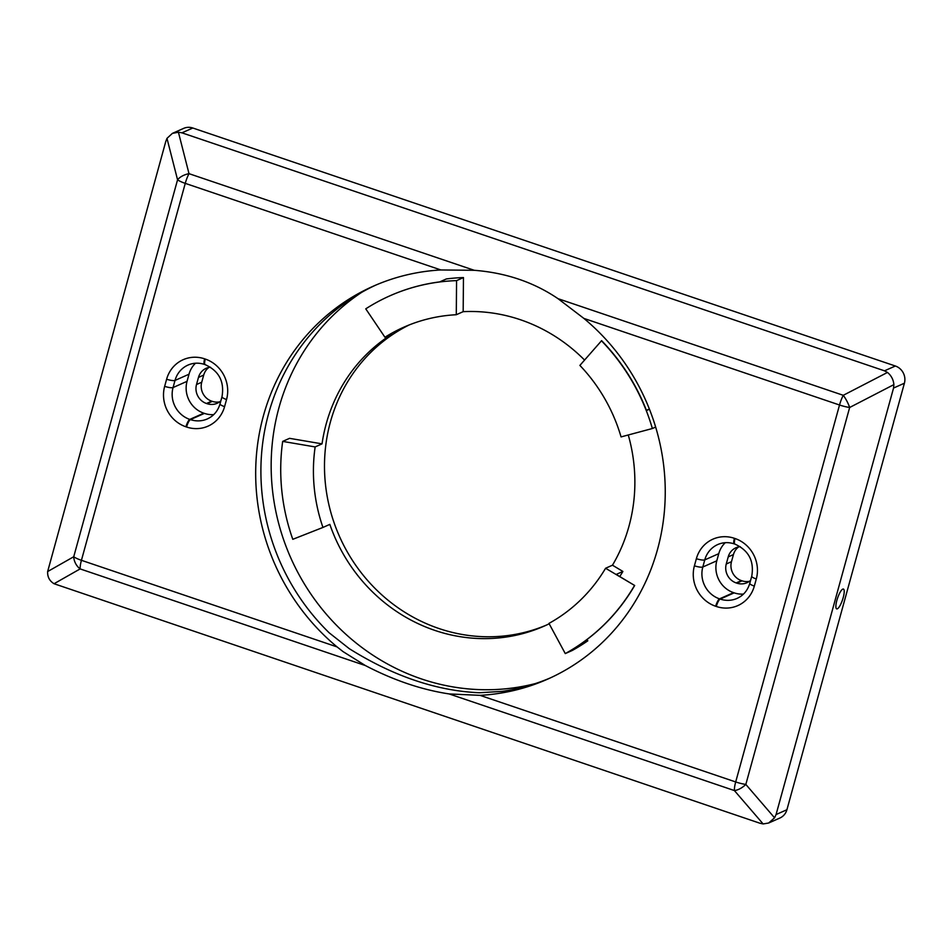 <?xml version="1.0" encoding="UTF-8"?>
<svg xmlns="http://www.w3.org/2000/svg" width="952" height="952" viewBox="0 0 952 952"><rect width="100%" height="100%" fill="white"/><g stroke="black" fill="none" stroke-linecap="round" stroke-linejoin="round"><path stroke-width="1.43" d="M474.239 270.297L189.008 173.669L178.417 132.221L172.371 133.387L166.981 138.361L165.767 141.503L47.648 571.557C47.374 576.876 49.504 580.934 54.05 583.731L80.135 568.915A13.756 3.451 -71.3 0 1 81.432 560.312A13.756 2.999 -164.6 0 1 73.732 556.741A13.756 11.21 60.4 0 0 80.135 568.915L365.366 665.543L343.053 651.608L337.067 646.908A214.95 202.74 66.1 0 1 263.395 415.893A214.95 202.74 66.1 0 1 373.22 286.219A214.95 202.74 66.1 0 1 440.895 269.963L474.239 270.297C505.833 272.748 533.763 282.209 558.027 298.678L583.873 318.408A214.95 202.74 66.1 0 1 547.733 679.097A214.95 202.74 66.1 0 1 480.046 695.353L449.154 693.937C421.522 689.724 393.592 680.263 365.366 665.543M738.681 546.876A15.137 14.268 -113.9 0 0 733.445 554.564L731.481 561.68A15.137 14.268 -113.9 0 0 741.429 580.625L742.06 580.839A15.137 14.268 -113.9 0 0 749.391 581.303M740.216 546.65A15.137 14.268 -113.9 0 0 735.956 547.757A15.137 14.268 -113.9 0 0 728.221 556.884L726.257 564A15.137 14.268 -113.9 0 0 736.205 582.933L736.836 583.148A15.137 14.268 -113.9 0 0 746.903 582.743A15.137 14.268 -113.9 0 0 750.628 580.292M884.491 370.828L181.939 132.828L192.804 128.008L895.356 366.008L884.491 370.828L887.49 372.434C891.274 375.576 893.404 379.634 893.892 384.608L893.547 388.047L904.4 383.216L786.923 809.724L776.07 814.543L893.547 388.047M178.417 132.221L181.939 132.828M208.928 367.412A15.137 14.268 -113.9 0 0 203.692 375.1L201.729 382.216A15.137 14.268 -113.9 0 0 211.677 401.161L212.308 401.375A15.137 14.268 -113.9 0 0 219.638 401.839M210.463 367.186A15.137 14.268 -113.9 0 0 206.203 368.293A15.137 14.268 -113.9 0 0 198.468 377.42L196.505 384.537A15.137 14.268 -113.9 0 0 206.465 403.481L207.096 403.696A15.137 14.268 -113.9 0 0 217.151 403.279A15.137 14.268 -113.9 0 0 220.876 400.828M213.736 414.608A25.454 24.002 66.1 0 1 204.418 413.394L203.787 413.18A25.454 24.002 66.1 0 1 187.044 381.335L189.008 374.219A25.454 24.002 66.1 0 1 195.505 363.224M743.488 594.072A25.454 24.002 66.1 0 1 734.171 592.858L733.54 592.644A25.454 24.002 66.1 0 1 716.797 560.799L718.76 553.671A25.454 24.002 66.1 0 1 725.257 542.688M54.05 583.731L759.886 823.218L763.135 823.944L768.609 823.028L779.89 818.018A13.756 12.971 -113.9 0 0 786.923 809.724M842.758 589.133A10.448 2.618 -71.3 0 1 842.77 589.121A10.448 2.618 -71.3 0 1 842.532 599.808A10.448 2.618 -71.3 0 1 836.225 608.435A10.448 2.618 -71.3 0 1 837.558 598.142A10.448 2.618 -71.3 0 1 842.758 589.133M776.07 814.543L774.571 817.816L768.609 823.028M774.571 817.816L745.832 784.424A13.756 2.999 -164.6 0 1 735.694 781.949A13.756 3.451 108.7 0 0 734.397 790.565A13.756 7.235 -40.7 0 0 745.832 784.424L849.66 407.48A13.756 3.772 -117.3 0 0 843.27 395.306L558.027 298.678M166.981 138.361L177.56 179.797A13.756 2.999 15.4 0 0 185.259 183.367A13.756 3.451 -71.3 0 1 189.008 173.669A13.756 7.747 165.7 0 0 177.56 179.797L73.732 556.741L47.648 571.557M904.4 383.216A13.756 12.971 -113.9 0 0 895.356 366.008M192.804 128.008A13.756 12.971 -113.9 0 0 183.653 128.377L172.371 133.387M375.838 285.076A214.95 202.74 -113.9 0 0 268.619 413.573A214.95 202.74 -113.9 0 0 329.213 632.842L349.313 648.693C393.366 676.241 436.706 690.926 479.356 692.747L502.037 691.378A214.95 202.74 -113.9 0 0 550.327 677.919M601.414 340.745A199.396 188.079 66.1 0 1 652.37 428.519L621.061 436.908A165.077 155.7 -113.9 0 0 579.887 365.413L601.616 340.649A199.396 188.079 66.1 0 1 646.503 410.526L649.466 409.205M622.894 571.45L616.206 574.425L634.675 585.492A199.396 188.079 66.1 0 1 581.136 643.778L587.812 640.803A199.396 188.079 66.1 0 1 572.164 650.525L565.274 653.584L548.971 623.393A165.077 155.7 -113.9 0 0 605.579 568.261L612.469 565.202L622.894 571.45A177.465 167.385 66.1 0 1 619.764 576.555M389.868 295.834A199.396 188.079 66.1 0 1 389.975 295.786A199.396 188.079 66.1 0 1 439.693 281.899L446.381 278.936A199.396 188.079 66.1 0 1 463.457 277.567L463.172 311.673L456.282 314.731A165.077 155.7 -113.9 0 0 403.696 327.25A165.077 155.7 -113.9 0 0 384.953 337.258L391.843 334.188A165.077 155.7 -113.9 0 0 322.038 443.858L315.148 446.928A165.077 155.7 -113.9 0 0 322.942 527.444L292.788 539.32A199.396 188.079 66.1 0 1 282.673 441.395L289.563 438.337L322.038 443.858M605.579 568.261L634.675 585.492M634.46 585.587A199.396 188.079 66.1 0 1 565.274 653.584M384.953 337.258L365.758 308.841A199.396 188.079 66.1 0 1 389.761 295.882A199.396 188.079 66.1 0 1 456.567 280.626L463.457 277.567M549.185 623.786A165.077 155.7 -113.9 0 1 544.603 625.916A165.077 155.7 -113.9 0 1 329.832 524.385L322.942 527.444M652.37 428.519L655.666 427.055M456.567 280.626L456.282 314.731M282.673 441.395L315.148 446.928M584.552 360.058A165.077 155.7 -113.9 0 0 485.234 312.173A165.077 155.7 -113.9 0 0 463.172 311.673M612.469 565.202A165.077 155.7 -113.9 0 0 628.272 434.981M409.277 324.906A165.077 155.7 -113.9 0 0 340.292 538.225A165.077 155.7 -113.9 0 0 546.686 624.976M535.357 683.572A216.663 204.359 66.1 0 1 290.824 558.015A216.663 204.359 66.1 0 1 361.605 292.395M646.408 410.312L649.419 409.086M586.956 639.554L587.812 640.803M728.221 556.884L733.445 554.564M726.257 564L731.481 561.68M736.205 582.933L741.429 580.625M736.836 583.148L742.06 580.839M887.49 372.434L843.27 395.306A13.756 3.451 108.7 0 0 839.521 405.005A13.756 2.999 15.4 0 0 849.66 407.48L893.892 384.608M207.096 403.696L212.308 401.375M206.465 403.481L211.677 401.161M196.505 384.537L201.729 382.216M198.468 377.42L203.692 375.1M205.275 359.059L204.644 358.844A32.332 30.488 -113.9 0 0 166.624 379.217L164.66 386.333A32.332 30.488 -113.9 0 0 185.926 426.793L186.556 427.008A32.332 30.488 -113.9 0 0 224.577 406.635L226.54 399.519A32.332 30.488 -113.9 0 0 205.275 359.059A6.878 1.725 108.7 0 0 205.156 364.64C218.972 370.911 224.589 381.621 221.995 396.758L220.031 403.874C217.913 410.978 213.688 415.988 207.357 418.928A25.454 24.002 66.1 0 1 190.424 419.606L189.793 419.404A25.454 24.002 66.1 0 1 173.062 387.547L175.013 380.431L189.008 374.219M166.624 379.217A6.878 1.499 -164.6 0 0 175.013 380.431A25.454 24.002 66.1 0 1 188.02 365.068C193.304 362.783 198.801 362.569 204.525 364.426A6.878 1.725 -71.3 0 1 204.644 358.844M164.66 386.333A6.878 1.499 -164.6 0 0 173.062 387.547L187.044 381.335M185.926 426.793A6.878 1.725 108.7 0 1 189.793 419.404L203.787 413.18M735.027 538.523L734.397 538.308A32.332 30.488 -113.9 0 0 696.376 558.681L694.413 565.797A32.332 30.488 -113.9 0 0 715.678 606.257L716.309 606.472A32.332 30.488 -113.9 0 0 754.329 586.099L756.293 578.983A32.332 30.488 -113.9 0 0 735.027 538.523A6.878 1.725 108.7 0 0 734.908 544.104C748.724 550.375 754.329 561.073 751.747 576.222L749.783 583.338C747.665 590.43 743.441 595.452 737.11 598.391A25.454 24.002 66.1 0 1 720.176 599.07L719.545 598.856A25.454 24.002 66.1 0 1 702.814 567.011L716.797 560.799M715.678 606.257A6.878 1.725 108.7 0 1 719.545 598.856L733.54 592.644M694.413 565.797A6.878 1.499 -164.6 0 0 702.814 567.011L704.766 559.895L718.76 553.671M696.376 558.681A6.878 1.499 -164.6 0 0 704.766 559.895A25.454 24.002 66.1 0 1 717.772 544.532C723.056 542.247 728.554 542.033 734.278 543.889A6.878 1.725 -71.3 0 1 734.397 538.308M449.154 693.937L734.397 790.565L763.135 823.944M583.873 318.408L839.521 405.005L735.694 781.949L480.046 695.353M337.067 646.908L81.432 560.312L185.259 183.367L440.895 269.963M186.556 427.008A6.878 1.725 108.7 0 1 190.424 419.606L204.418 413.394M220.031 403.874A6.878 1.499 15.4 0 0 224.577 406.635M221.995 396.758A6.878 1.499 15.4 0 0 226.54 399.519M716.309 606.472A6.878 1.725 108.7 0 1 720.176 599.07L734.171 592.858M749.783 583.338A6.878 1.499 15.4 0 0 754.329 586.099M751.747 576.222A6.878 1.499 15.4 0 0 756.293 578.983M204.525 364.426L205.156 364.64M734.278 543.889L734.908 544.104"/></g></svg>
